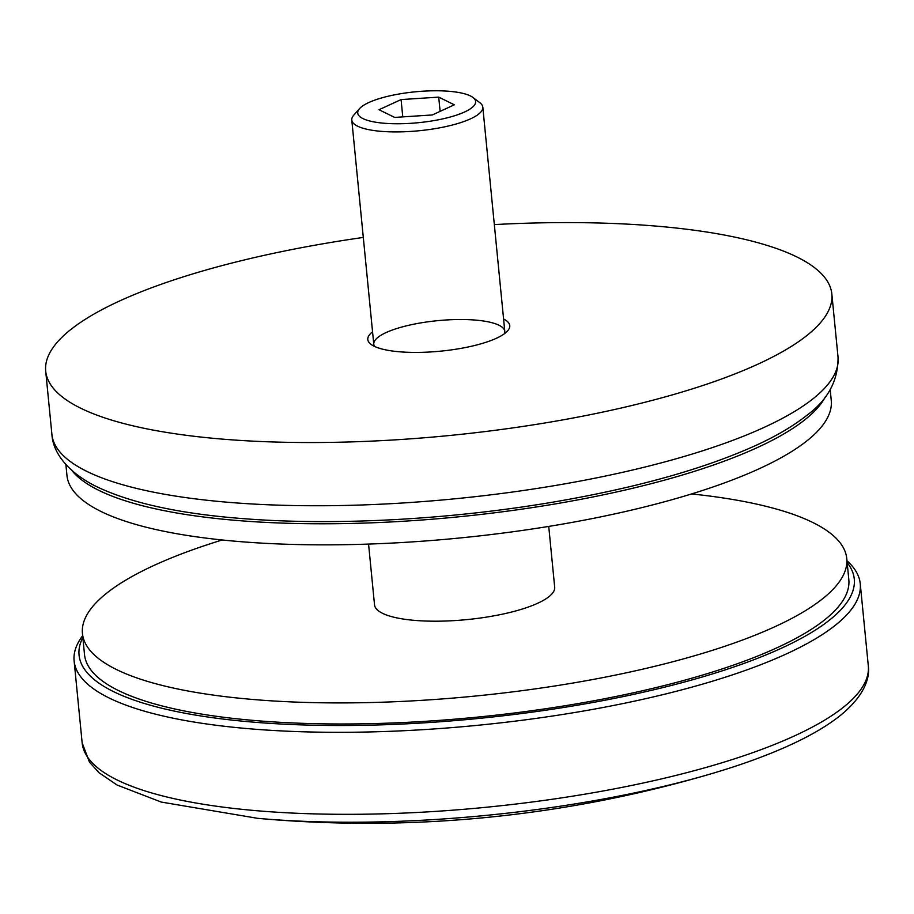 <?xml version="1.0" encoding="UTF-8"?>
<svg xmlns="http://www.w3.org/2000/svg" width="914" height="914" viewBox="0 0 914 914"><rect width="100%" height="100%" fill="white"/><g stroke="black" fill="none" stroke-linecap="round" stroke-linejoin="round"><path stroke-width="1.37" d="M82.854 637.549A389.467 102.06 -5.6 0 0 322.094 725.385A389.467 102.06 -5.6 0 0 781.836 648.026A389.467 102.06 -5.6 0 0 847.152 562.613M846.981 560.762A394.962 103.488 174.4 0 1 860.257 583.795A394.962 103.488 174.4 0 1 786.794 653.727A394.962 103.488 174.4 0 1 351.707 732.251A394.962 103.488 174.4 0 1 74.114 660.879A394.962 103.488 174.4 0 1 82.671 635.698M710.886 773.872A1217.791 1217.791 0 0 1 257.554 818.316L257.554 818.316A387.479 101.534 -5.6 0 0 710.886 773.872A387.479 101.534 -5.6 0 0 710.898 773.861C741.334 764.915 767.886 755.238 790.541 744.83C811.769 735.096 828.884 724.893 841.885 714.222C864.907 694.857 870.014 677.514 868.3 665.815L860.257 583.795M65.888 464.563L66.951 475.406A383.983 100.62 -5.6 0 0 336.843 544.79A383.983 100.62 -5.6 0 0 759.831 468.448A383.983 100.62 -5.6 0 0 831.26 400.469L830.198 389.627M71.84 470.47A383.983 100.62 -5.6 0 0 365.669 523.037A383.983 100.62 -5.6 0 0 757.763 447.38A383.983 100.62 -5.6 0 0 825.502 396.562M691.544 493.948A383.983 100.62 174.4 0 1 846.752 558.523L848.82 579.602A383.983 100.62 174.4 0 1 476.491 717.204A383.983 100.62 174.4 0 1 84.511 654.538L82.443 633.471A383.983 100.62 174.4 0 1 153.872 565.48A383.983 100.62 174.4 0 1 222.159 539.98M846.752 558.523A383.983 100.62 174.4 0 1 474.423 696.137A383.983 100.62 174.4 0 1 82.443 633.471M548.731 526.418L554.684 587.165A90.509 23.718 174.4 0 1 466.917 619.601A90.509 23.718 174.4 0 1 374.523 604.828L368.571 544.081M473.018 97.512L479.896 102.745A65.831 17.252 174.4 0 1 482.809 107.166A65.831 17.252 174.4 0 1 470.573 118.82A65.831 17.252 174.4 0 1 379.127 131.159A65.831 17.252 174.4 0 1 351.787 120.02A65.831 17.252 174.4 0 1 353.798 115.107L359.522 108.64A59.239 15.527 -5.6 0 0 391.798 123.676A59.239 15.527 -5.6 0 0 464.62 111.976A59.239 15.527 -5.6 0 0 473.018 97.512A59.239 15.527 -5.6 0 0 415.173 91.823A59.239 15.527 -5.6 0 0 359.522 108.64M379.024 109.726L394.642 117.415L432.299 114.958L454.338 104.813L438.72 97.124L401.075 99.58L379.024 109.726M402.766 116.878L401.075 99.58M440.114 111.359L438.72 97.124M504.471 333.69A65.831 17.252 -5.6 0 0 504.802 331.405A65.831 17.252 -5.6 0 0 437.612 320.665A65.831 17.252 -5.6 0 0 373.78 344.258A65.831 17.252 -5.6 0 0 374.546 346.429M503.58 318.986A71.315 18.691 174.4 0 1 507.578 330.914A71.315 18.691 174.4 0 1 496.485 338.237A71.315 18.691 174.4 0 1 427.421 352.13A71.315 18.691 174.4 0 1 370.958 344.315A71.315 18.691 174.4 0 1 372.558 331.839M363.304 237.434A394.962 103.488 -5.6 0 0 45.7 371.107A394.962 103.488 -5.6 0 0 323.305 442.479A394.962 103.488 -5.6 0 0 758.38 363.955A394.962 103.488 -5.6 0 0 831.843 294.022A394.962 103.488 -5.6 0 0 494.325 224.581M257.554 818.316L161.264 802.069L117.026 785.012L99.089 772.764L89.446 762.105L82.157 742.888A394.962 103.488 -5.6 0 0 359.75 814.26A394.962 103.488 -5.6 0 0 794.826 735.736A394.962 103.488 -5.6 0 0 868.3 665.815M764.572 427.181A394.962 103.488 -5.6 0 0 838.047 357.248C838.241 380.989 827.444 400.652 805.668 416.236C792.438 426.552 775.883 436.264 755.992 445.369C705.585 468.185 640.828 486.602 561.699 500.621C457.64 519.049 339.722 525.927 246.734 518.901C180.664 514.136 130.062 503.1 94.93 485.814C65.682 470.767 52.784 451.196 51.904 434.333A394.962 103.488 -5.6 0 0 329.497 505.693A394.962 103.488 -5.6 0 0 764.572 427.181M82.157 742.888L74.114 660.879M351.787 120.02L373.78 344.258M482.809 107.166L504.802 331.405M838.047 357.248L831.843 294.022M51.904 434.333L45.7 371.107"/></g></svg>
